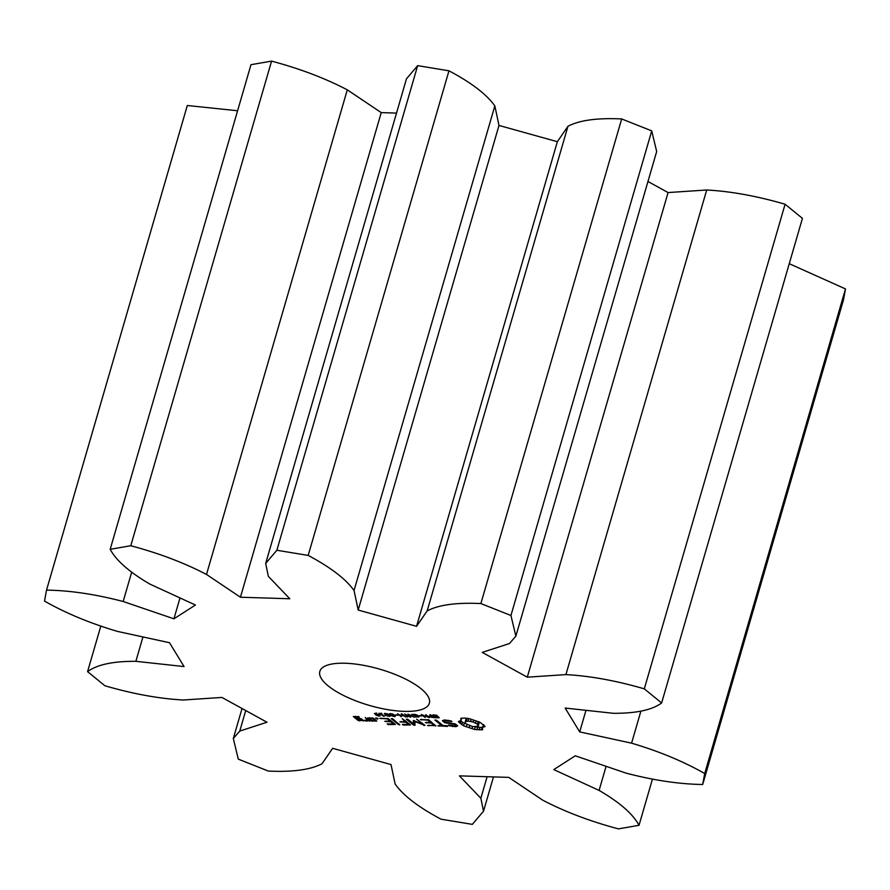 <?xml version="1.0" encoding="UTF-8"?>
<svg xmlns="http://www.w3.org/2000/svg" width="890" height="890" viewBox="0 0 890 890"><rect width="100%" height="100%" fill="white"/><g stroke="black" fill="none" stroke-linecap="round" stroke-linejoin="round"><path stroke-width="1.33" d="M100.748 626.304L87.576 671.639L104.909 685.767C133.033 693.944 159.154 698.694 183.296 700.007L221.922 697.437L266.978 722.235L239.766 731.068L233.325 738.5L238.275 759.126L268.324 771.063C292.676 772.22 310.588 769.772 322.047 763.72L332.649 748.301L391.01 764.555L395.16 784.101C403.37 795.627 418.656 807.319 441.04 819.189L472.345 824.363L483.526 811.191L480.856 798.252L459.407 775.857L508.769 777.382L542.711 800.166C564.95 811.78 590.181 821.348 618.428 828.879L639.02 825.308C632.923 813.95 619.618 802.313 599.092 790.409L553.78 769.594L575.285 755.799L626.048 773.121C653.816 780.385 679.359 784.168 702.688 784.49L704.702 773.544C683.553 761.473 659.178 751.349 631.577 743.172L579.702 731.903L565.15 708.051L613.344 713.302C636.038 713.435 652.136 709.998 661.626 702.978L644.304 688.849C616.18 680.672 590.048 675.922 565.907 674.609L527.292 677.179L482.224 652.381L509.447 643.548L515.877 636.116L510.938 615.491L480.878 603.553C456.526 602.397 438.625 604.844 427.167 610.896L416.553 626.315L358.192 610.051L354.042 590.515C345.832 578.99 330.546 567.297 308.174 555.427L276.868 550.254L265.676 563.426L268.346 576.364L289.795 598.759L240.434 597.235L206.502 574.451C184.263 562.836 159.021 553.269 130.774 545.737L110.182 549.308C116.278 560.667 129.584 572.303 150.11 584.207L195.433 605.022L173.917 618.817L123.165 601.495C95.386 594.231 69.843 590.448 46.525 590.126L44.5 601.073C65.649 613.143 90.023 623.267 117.625 631.444L169.501 642.714L184.063 666.566L135.87 661.315C113.163 661.181 97.066 664.619 87.576 671.639M142.945 636.94L135.87 661.315M702.688 784.49L843.475 299.874L845.5 288.927L789.252 263.696M661.626 702.978L802.424 218.362L785.091 204.233C756.967 196.056 730.846 191.306 706.705 189.993L668.078 192.563L647.965 181.493M515.877 636.116L656.675 151.5L651.725 130.875L621.676 118.937C597.323 117.78 579.412 120.228 567.953 126.28L557.351 141.699L498.99 125.446L494.84 105.899C486.63 94.373 471.344 82.681 448.961 70.811L417.655 65.638L406.474 78.809L265.676 563.426M396.517 113.086L381.232 112.618L347.289 89.834C325.05 78.22 299.819 68.652 271.572 61.121L250.98 64.692L110.182 549.308M237.597 110.761L187.312 105.51L46.525 590.126M328.154 685.867A57.038 18.846 -163.8 0 0 387.417 709.597A57.038 18.846 -163.8 0 0 429.369 703.222A57.038 18.846 -163.8 0 0 379.863 669.202A57.038 18.846 -163.8 0 0 319.833 671.394A57.038 18.846 -163.8 0 0 328.154 685.867M482.669 729.711L482.391 727.586L485.106 726.462L479.899 722.213L468.997 718.564L464.413 718.041L460.798 718.308L461.076 720.433L458.361 721.556L463.568 725.795L474.47 729.455L482.669 729.711M433.886 716.205L432.751 715.059L436.601 715.148L437.224 715.649L433.675 715.649L438.025 716.628L439.204 717.785L435.644 717.707L435.054 717.229L438.303 717.195L433.986 715.86M433.753 714.837L433.675 715.649M438.347 717.529L438.425 716.784M430.126 717.218L429.102 716.127L431.238 715.883L429.859 714.759L430.638 714.781L434.342 717.807L430.237 716.817M425.064 717.518L421.359 714.503L428.401 717.318L425.809 714.637L429.514 717.663L422.761 715.071L425.197 717.062M419.39 715.883L421.838 715.961L419.49 715.538M413.16 715.716L411.569 714.414L414.729 714.325L417.276 715.16L418.934 716.984L414.74 716.995L418.066 716.717L417.555 715.849L413.817 714.537L412.582 714.637L413.494 715.382L415.497 715.783L413.305 715.226M418.066 716.717L417.688 715.393M457.705 725.873L455.357 723.948L445.556 722.235L444.321 721.234L445.545 720.711L451.119 721.545L451.92 721.445L451.052 720.933L444.243 719.977L442.397 720.767L444.778 722.713L454.579 724.427L455.791 725.417L454.568 725.94L448.994 725.105L448.204 725.216L449.061 725.717L455.836 726.685L457.705 725.873M446.613 725.695L443.075 725.584L436.345 720.11L434.932 720.066L441.663 725.55L437.891 725.784L447.503 726.429L446.613 725.695M435.766 726.062L428.791 719.843L420.314 719.587L427.834 720.166L430.549 722.38L425.342 722.569L431.439 723.114L434.142 725.317L427.512 725.461L435.889 725.628M407.609 716.984L404.661 713.98L409.845 716.561L407.965 714.08L414.072 717.184L408.966 714.603L410.835 717.084L410.045 717.062L405.718 714.481L407.609 716.984M401.234 716.784L397.53 713.758L400.122 715.271L403.036 715.36L401.223 713.88L401.991 713.902L405.707 716.917L403.47 715.716L400.556 715.627L401.379 716.294M395.549 715.148L397.997 715.226L395.649 714.803M392.312 716.194L389.408 713.813L392.479 713.914L394.415 715.115L395.382 716.294L392.401 715.872M389.442 713.724L390.343 713.891M395.382 716.294L394.326 716.628L392.924 714.559L390.287 714.114L393.202 716.194L394.426 716.227L394.693 715.36M387.206 716.038L384.313 713.658L387.373 713.758L389.308 714.959L390.276 716.139L387.306 715.716M384.335 713.569L385.37 713.324L385.47 714.336L388.107 716.038L389.408 715.849L387.172 714.025L385.181 713.958M390.276 716.139L389.219 716.472L389.598 715.204M379.029 713.491L381.81 713.279L380.976 713.546L383.434 715.56L384.992 715.872L383.546 716.239L379.118 713.19M414.707 721.523L424.964 725.383L416.62 719.131L421.905 723.993L413.394 720.433L413.249 723.737L407.72 719.22L406.307 719.176L413.472 725.027L415.018 725.25L414.885 720.933M403.259 725.061L410.557 724.938L402.213 718.686L405.095 721.59L399.888 721.79L405.996 722.324L408.688 724.527L402.358 724.327L403.259 725.061L403.459 724.36M399.599 724.95L392.69 718.753L391.277 718.708L398.431 724.549L399.732 724.505M376.325 715.393L374.445 713.457L376.77 713.101L375.291 713.613L375.636 714.336L378.217 714.392L380.197 715.916L378.25 716.072L376.437 714.993M375.257 713.669L375.636 714.336M377.582 719.109L375.491 718.041L378.016 718.53L377.582 719.109L377.783 718.408M388.096 724.594L395.394 724.471L388.196 718.586L379.719 718.33L387.228 718.909L389.942 721.123L384.736 721.323L390.844 721.857L393.536 724.06L387.206 723.859L388.096 724.594L388.307 723.893M367.637 717.952L371.264 720.911L376.815 721.089L373.188 718.13L367.637 717.952M369.717 721.212L365.223 717.54L366.769 719.354L365.79 720.322L363.877 720.255L366.191 721.1L367.971 720.333L369.851 720.755M363.487 721.011L361.507 718.864L356.935 718.375L355.177 716.951L359.404 717.696L358.881 716.717L353.319 716.539L358.18 720.511L363.609 720.577M245.729 710.543L239.766 731.068M131.631 572.348L123.165 601.495M179.991 597.935L173.917 618.817M271.572 61.121L130.774 545.737M347.289 89.834L206.502 574.451M487.119 776.714L480.856 798.252M381.232 112.618L240.434 597.235M417.655 65.638L276.868 550.254M448.961 70.811L308.174 555.427M652.403 779.24L639.02 825.308M494.84 105.899L354.042 590.515M606.09 766.312L599.092 790.409M498.99 125.446L358.192 610.051M557.351 141.699L416.553 626.315M567.953 126.28L427.167 610.896M621.676 118.937L480.878 603.553M651.725 130.875L510.938 615.491M845.5 288.927L704.702 773.544M640.889 711.132L631.577 743.172M585.976 710.32L579.702 731.903M668.078 192.563L527.292 677.179M706.705 189.993L565.907 674.609M785.091 204.233L644.304 688.849M481.067 729.945L482.48 727.264M482.391 727.586L483.593 724.683M479.132 729.978L479.888 727.397L481.824 727.352M483.392 726.874L483.938 725.005M476.918 729.822L477.663 727.23L479.888 727.397M474.47 729.455L475.204 726.941M475.616 726.93L477.663 727.23M472.078 728.231L472.557 726.574M469.353 727.186L469.764 725.762M466.471 726.351L467.028 724.449M463.568 725.795L464.324 723.214L465.748 723.492M461.721 724.738L462.466 722.146L464.324 723.214M460.208 723.648L460.964 721.067L462.466 722.146M459.084 722.58L459.463 721.289M461.076 720.433L461.732 718.174M461.332 719.476L461.71 718.174M455.836 726.685L456.381 724.783M452.654 726.585L452.865 725.884M444.321 721.234L444.689 719.999M449.061 725.717L449.228 725.161M445.545 720.711L445.745 720.032M448.004 720.789L448.159 720.232M455.791 725.417L456.058 724.516M454.579 724.427L454.745 723.848M444.778 722.713L445.033 721.812M439.07 726.173L439.271 725.472M441.663 725.55L441.918 724.649M428.702 725.851L428.902 725.15M434.142 725.317L434.398 724.415M431.439 723.114L431.706 722.213M421.493 719.977L421.693 719.287M426.521 722.958L426.722 722.268M427.834 720.166L428.001 719.576M430.549 722.38L430.805 721.49M406.852 716.962L407.064 716.25M410.045 717.062L410.268 716.328M409.845 716.561L410.012 715.983M383.546 716.239L383.746 715.571M414.64 725.417L414.951 724.382M423.851 725.517L424.096 724.671M413.472 725.027L414.217 722.446L414.807 722.635M413.249 723.737L413.961 720.577M421.905 723.993L422.16 723.092M408.688 724.527L408.955 723.626M405.996 722.324L406.252 721.423M401.079 722.179L401.279 721.479M405.095 721.59L405.351 720.689M398.431 724.549L398.687 723.648M376.526 718.886L376.782 718.019M393.536 724.06L393.792 723.158M390.844 721.857L391.099 720.967M385.926 721.712L386.127 721.011M380.898 718.72L381.098 718.03M387.228 718.909L387.395 718.33M389.942 721.123L390.198 720.232M371.264 720.911L371.519 720.021M372.387 721.289L372.587 720.6M368.582 720.833L368.838 719.932M367.971 720.333L368.226 719.443M367.17 721.123L367.77 719.064M366.191 721.1L366.669 719.454M366.769 719.354L367.025 718.464M359.315 720.889L359.516 720.199M358.18 720.511L358.447 719.61M355.177 716.951L355.377 716.261M357.914 717.04L358.08 716.45M358.27 717.329L358.481 716.584M465.159 721.801L468.118 721.067L473.202 722.046L477.429 724.182L478.319 726.218L472.846 726.652L466.049 723.837L465.081 722.702L465.904 719.22L468.607 718.497M478.464 721.946L479.132 722.736L478.319 726.218M466.193 721.223L466.939 718.642M468.118 721.067L468.852 718.542M470.621 721.356L471.122 719.643M473.202 722.046L473.614 720.644M475.572 723.025L476.05 721.39M477.429 724.182L478.097 721.868M478.386 725.317L479.132 722.736M433.141 717.44L431.672 716.239L429.992 716.361L431.728 717.373L433.285 716.951M390.488 713.491L390.287 714.114M377.983 714.637L375.992 714.625L378.706 715.827L379.374 715.671L378.061 714.347M379.374 715.671L379.207 714.759M374.957 720.678L372.22 720.589L369.495 718.364L372.231 718.452L374.957 720.678L375.213 719.776M369.495 718.364L369.695 717.674M372.231 718.452L372.398 717.863M361.874 720.266L359.148 720.188L357.825 719.109L360.561 719.198L361.874 720.266L362.141 719.376M357.825 719.109L358.036 718.408M360.561 719.198L360.728 718.597M432.941 715.682L433.163 714.893M429.403 716.773L429.67 715.883M418.1 716.606L418.322 715.838M379.585 714.981L379.396 715.627L379.574 714.97M233.325 738.5L242.036 708.507M483.526 811.191L493.483 776.914M438.603 716.873L438.447 717.429M433.686 714.837L433.519 715.393M418.333 715.849L418.089 716.661M394.737 715.393L394.515 716.127M389.631 715.237L389.42 715.972"/></g></svg>
